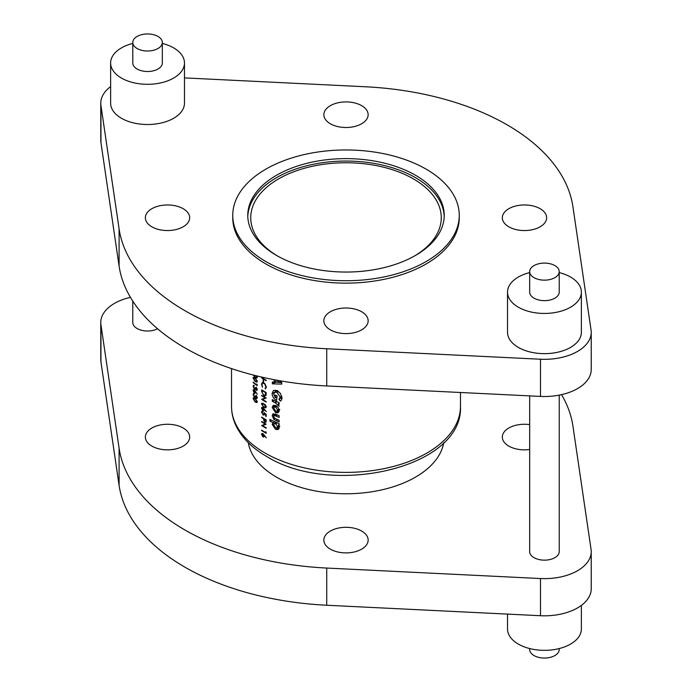 <?xml version="1.0" encoding="UTF-8"?>
<svg xmlns="http://www.w3.org/2000/svg" width="692" height="692" viewBox="0 0 692 692"><rect width="100%" height="100%" fill="white"/><g stroke="black" fill="none" stroke-linecap="round" stroke-linejoin="round"><path stroke-width="1.04" d="M265.053 395.305L263.825 395.054L262.216 392.797L262.104 390.599A114.474 66.095 0 0 0 265.053 392.364A114.474 66.095 0 0 0 265.711 392.745L265.053 395.305L266.169 394.336M261.991 404.318L263.886 404.163L265.832 406.602L265.053 407.294L262.752 405.936L261.991 404.318L263.055 403.246M265.053 421.947L264.171 419.127A114.474 66.095 0 0 0 265.053 419.637A114.474 66.095 0 0 0 265.711 420.018L265.053 421.947L266.169 421.532M414.396 256.049A95.271 55.005 0 0 0 441.271 217.755A95.271 55.005 0 0 0 413.366 178.865A95.271 55.005 0 0 0 309.54 166.936A95.271 55.005 0 0 0 250.729 217.755A95.271 55.005 0 0 0 277.604 256.049M157.992 36.451A14.774 8.529 180 0 1 162.326 42.48A14.774 8.529 180 0 1 153.2 50.36A14.774 8.529 180 0 1 137.111 48.509A14.774 8.529 180 0 1 132.778 42.48A14.774 8.529 180 0 1 141.895 34.6A14.774 8.529 180 0 1 157.992 36.451M162.326 42.48L162.326 62.981A14.774 8.529 180 0 1 153.2 70.861A14.774 8.529 180 0 1 137.111 69.01A14.774 8.529 180 0 1 132.778 62.981L132.778 42.48M132.778 43.44A36.927 21.322 0 0 0 110.625 62.981A36.927 21.322 0 0 0 121.437 78.058A36.927 21.322 0 0 0 161.686 82.677A36.927 21.322 0 0 0 184.479 62.981A36.927 21.322 0 0 0 173.666 47.904A36.927 21.322 0 0 0 162.326 43.44M110.625 62.981L110.625 103.186A36.927 21.322 0 0 0 121.437 118.263A36.927 21.322 0 0 0 161.686 122.882A36.927 21.322 0 0 0 184.479 103.186L184.479 62.981M554.889 265.598A14.774 8.529 180 0 1 559.222 271.627A14.774 8.529 180 0 1 550.105 279.507A14.774 8.529 180 0 1 534.008 277.656A14.774 8.529 180 0 1 529.674 271.627A14.774 8.529 180 0 1 538.8 263.747A14.774 8.529 180 0 1 554.889 265.598M559.222 271.627L559.222 292.128A14.774 8.529 180 0 1 550.105 300.008A14.774 8.529 180 0 1 534.008 298.157A14.774 8.529 180 0 1 529.674 292.128L529.674 271.627M529.674 272.587A36.927 21.322 0 0 0 507.521 292.128A36.927 21.322 0 0 0 518.334 307.205A36.927 21.322 0 0 0 558.582 311.824A36.927 21.322 0 0 0 581.375 292.128A36.927 21.322 0 0 0 570.563 277.051A36.927 21.322 0 0 0 559.222 272.587M507.521 292.128L507.521 332.333A36.927 21.322 0 0 0 518.334 347.401A36.927 21.322 0 0 0 558.582 352.029A36.927 21.322 0 0 0 581.375 332.333L581.375 292.128M265.927 261.576A113.246 65.377 0 0 0 389.337 275.745A113.246 65.377 0 0 0 459.246 215.342A113.246 65.377 0 0 0 426.073 169.116A113.246 65.377 0 0 0 302.663 154.939A113.246 65.377 0 0 0 232.754 215.342A113.246 65.377 0 0 0 265.927 261.576M232.754 215.342L232.754 217.755A113.246 65.377 0 0 0 265.927 263.989A113.246 65.377 0 0 0 389.337 278.158A113.246 65.377 0 0 0 459.246 217.755L459.246 215.342M540.149 208.707A22.153 12.793 0 0 0 516.007 205.939A22.153 12.793 0 0 0 502.323 217.755A22.153 12.793 0 0 0 508.819 226.803A22.153 12.793 0 0 0 532.961 229.571A22.153 12.793 0 0 0 546.637 217.755A22.153 12.793 0 0 0 540.149 208.707M415.459 175.24A98.229 56.709 0 0 0 308.407 162.949A98.229 56.709 0 0 0 247.771 215.342A98.229 56.709 0 0 0 276.541 255.443A98.229 56.709 0 0 0 383.593 267.735A98.229 56.709 0 0 0 444.229 215.342A98.229 56.709 0 0 0 415.459 175.24M444.203 216.553A98.229 56.709 0 0 0 415.459 177.654A98.229 56.709 0 0 0 309.376 165.137A98.229 56.709 0 0 0 247.797 216.553M110.625 86.604A46.771 27.005 0 0 0 100.772 103.186L100.772 140.372A46.771 27.005 0 0 0 100.945 142.656L119.093 266.065A227.72 131.471 0 0 0 184.98 347.912A227.72 131.471 0 0 0 326.728 385.946L540.487 396.421A46.771 27.005 0 0 0 591.227 369.519L591.227 332.333A46.771 27.005 0 0 0 591.054 330.041L572.907 206.631A227.72 131.471 0 0 0 365.272 86.76L184.479 77.893M100.772 103.186A46.771 27.005 0 0 0 100.945 105.469L119.093 228.879A227.72 131.471 0 0 0 184.98 310.725A227.72 131.471 0 0 0 326.728 348.759L540.487 359.235A46.771 27.005 0 0 0 591.227 332.333M361.665 329.85A22.153 12.793 0 0 0 368.153 320.803A22.153 12.793 0 0 0 354.477 308.987A22.153 12.793 0 0 0 330.335 311.755A22.153 12.793 0 0 0 323.847 320.803A22.153 12.793 0 0 0 337.523 332.618A22.153 12.793 0 0 0 361.665 329.85M151.851 226.803A22.153 12.793 0 0 0 175.993 229.571A22.153 12.793 0 0 0 189.677 217.755A22.153 12.793 0 0 0 183.181 208.707A22.153 12.793 0 0 0 159.039 205.939A22.153 12.793 0 0 0 145.363 217.755A22.153 12.793 0 0 0 151.851 226.803M330.335 105.668A22.153 12.793 0 0 0 323.847 114.708A22.153 12.793 0 0 0 337.523 126.532A22.153 12.793 0 0 0 361.665 123.756A22.153 12.793 0 0 0 368.153 114.708A22.153 12.793 0 0 0 354.477 102.892A22.153 12.793 0 0 0 330.335 105.668M559.222 648.56L559.222 649.52A14.774 8.529 180 0 1 550.105 657.4A14.774 8.529 180 0 1 534.008 655.549A14.774 8.529 180 0 1 529.674 649.52L529.674 648.56M507.521 614.107L507.521 629.019A36.927 21.322 0 0 0 518.334 644.096A36.927 21.322 0 0 0 558.582 648.715A36.927 21.322 0 0 0 581.375 629.019L581.375 605.396M132.778 301.107L132.778 322.481A14.774 8.529 0 0 0 137.111 328.51A14.774 8.529 0 0 0 157.56 328.761M529.674 395.893L529.674 551.628A14.774 8.529 0 0 0 534.008 557.657A14.774 8.529 0 0 0 550.105 559.508A14.774 8.529 0 0 0 559.222 551.628L559.222 395.141M529.674 424.62A22.153 12.793 0 0 0 502.323 437.059A22.153 12.793 0 0 0 508.819 446.098A22.153 12.793 0 0 0 529.674 449.489M130.451 297.344A46.771 27.005 0 0 0 100.772 322.481A46.771 27.005 0 0 0 100.945 324.773L119.093 448.182A227.72 131.471 0 0 0 184.98 530.02A227.72 131.471 0 0 0 326.728 568.054L540.487 578.538A46.771 27.005 0 0 0 591.227 551.628A46.771 27.005 0 0 0 591.054 549.344L572.907 425.935A227.72 131.471 0 0 0 561.549 394.656M100.772 322.481L100.772 359.667A46.771 27.005 0 0 0 100.945 361.959L119.093 485.369A227.72 131.471 0 0 0 184.98 567.206A227.72 131.471 0 0 0 326.728 605.24L540.487 615.724A46.771 27.005 0 0 0 591.227 588.814L591.227 551.628M330.335 531.058A22.153 12.793 0 0 0 323.847 540.106A22.153 12.793 0 0 0 337.523 551.922A22.153 12.793 0 0 0 361.665 549.145A22.153 12.793 0 0 0 368.153 540.106A22.153 12.793 0 0 0 354.477 528.281A22.153 12.793 0 0 0 330.335 531.058M183.181 428.011A22.153 12.793 0 0 0 159.039 425.243A22.153 12.793 0 0 0 145.363 437.059A22.153 12.793 0 0 0 151.851 446.098A22.153 12.793 0 0 0 175.993 448.874A22.153 12.793 0 0 0 189.677 437.059A22.153 12.793 0 0 0 183.181 428.011M248.255 442.655A98.229 56.709 0 0 0 276.541 477.16A98.229 56.709 0 0 0 379.06 490.464A98.229 56.709 0 0 0 443.745 442.655M279.127 415.693A114.474 66.095 180 0 1 276.255 414.465L272.951 413.825L272.198 415.702L273.798 419.309L276.212 420.701A114.474 66.095 0 0 0 279.127 421.956L279.127 420.234A114.474 66.095 180 0 1 275.745 418.772L274.499 418.089L273.712 416.428L274.058 415.607L275.805 415.978A114.474 66.095 0 0 0 279.127 417.414L279.127 415.693M279.127 402.683A114.474 66.095 180 0 1 272.319 399.621L272.319 401.343A114.474 66.095 0 0 0 275.018 402.614L279.084 406.351L278.262 403.799A114.474 66.095 0 0 0 279.127 404.163L279.127 402.683M274.179 379.709L274.179 382.157L272.319 382.019L272.319 383.852L281.756 384.112L281.756 382.52L279.447 380.678M280.528 401.031L281.54 399.967L282.007 397.813L280.295 393.255L276.973 390.599L273.444 390.478L272.086 393.523C272.285 396.559 273.807 398.851 276.644 400.4L277.051 395.789A114.474 66.095 180 0 1 275.364 395.037L275.364 397.788L273.712 394.336L274.689 392.269L276.973 392.321L280.251 397.061L278.937 399.405L280.39 401.118M281.419 397.969L278.937 399.405L282.007 397.493M279.127 425.39L279.127 423.677A114.474 66.095 180 0 1 269.923 419.413L269.923 421.134A114.474 66.095 0 0 0 273.063 422.691L272.198 424.447L275.65 429.412L278.314 429.533L279.257 427.665L278.34 425.061A114.474 66.095 0 0 0 279.127 425.39M279.257 410.615L278.314 407.83L275.658 405.486L273.193 405.391L272.198 407.45L275.667 412.726L278.184 412.778L279.257 410.615M262.951 377.365L261.645 377.97A114.474 66.095 0 0 0 265.053 380.029A114.474 66.095 0 0 0 266.186 380.669L266.186 380.193A114.474 66.095 180 0 1 265.053 379.553A114.474 66.095 180 0 1 262.588 378.083L263.903 377.572M262.311 382.607L261.533 384.32L262.467 387.209L261.991 384.596L262.562 383.195L263.877 383.359L265.053 384.501L265.832 386.845L265.33 388.913L266.308 387.148L265.053 383.896L263.911 382.901L262.182 382.667M266.273 387.658L265.053 388.342M266.186 392.537A114.474 66.095 180 0 1 265.053 391.888A114.474 66.095 180 0 1 261.645 389.838L261.645 391.482L263.825 395.539L265.053 395.928L266.013 395.201L266.186 392.537M265.053 395.928L266.013 395.201M266.186 397.987A114.474 66.095 180 0 1 265.053 397.346A114.474 66.095 180 0 1 261.645 395.296L261.645 395.772A114.474 66.095 0 0 0 265.053 397.822A114.474 66.095 0 0 0 265.192 397.9L261.645 399.379A114.474 66.095 0 0 0 265.053 401.438A114.474 66.095 0 0 0 266.186 402.078L266.186 401.602A114.474 66.095 180 0 1 265.053 400.962A114.474 66.095 180 0 1 262.588 399.492L266.186 397.987M265.053 407.822L266.308 406.861L265.053 404.509L261.913 403.151L261.533 404.024L263.886 407.294L265.901 407.761M266.308 411.628L262.891 407.45L261.913 407.32L261.533 408.219L262.891 410.728L263.842 410.84L264.188 409.37L266.308 411.628M266.186 414.352L263.886 412.475L264.119 413.79L263.116 414.473L261.991 412.432L262.787 411.273L261.913 411.221L261.533 412.121L263.098 414.94L264.188 415.096L264.5 413.47L265.711 414.456L265.711 416.264A114.474 66.095 0 0 0 266.186 416.532L266.186 414.352M266.186 419.81A114.474 66.095 180 0 1 265.053 419.162A114.474 66.095 180 0 1 261.645 417.112L261.645 417.587A114.474 66.095 0 0 0 263.713 418.85L263.782 420.632L265.053 422.431L266.117 422.025L266.186 419.81M265.053 422.431L266.117 422.025M266.186 424.17A114.474 66.095 180 0 1 265.053 423.53A114.474 66.095 180 0 1 261.645 421.471L261.645 421.956A114.474 66.095 0 0 0 265.053 424.006A114.474 66.095 0 0 0 265.192 424.084L261.645 425.563A114.474 66.095 0 0 0 265.053 427.621A114.474 66.095 0 0 0 266.186 428.262L266.186 427.786A114.474 66.095 180 0 1 265.053 427.146A114.474 66.095 180 0 1 262.588 425.675L266.186 424.17M265.711 432.561A114.474 66.095 180 0 1 265.053 432.189A114.474 66.095 180 0 1 261.645 430.13L261.645 430.614A114.474 66.095 0 0 0 265.053 432.664A114.474 66.095 0 0 0 266.186 433.313L266.186 432.327L265.711 431.747L265.711 432.561L266.161 432.301M266.308 437.811L262.891 433.633L261.913 433.503L261.533 434.403L262.891 436.903L263.842 437.024L264.188 435.553L266.308 437.811M261.991 412.432L262.787 411.749M264.517 413.557L263.116 414.473M255.149 377.936L253.419 377.27L253.09 378.117L255.149 381.552L256.931 382.148L257.294 381.275L255.149 377.936M254.241 385.427L253.09 386.292L254.353 389.12L255.391 389.025L256.23 390.253L257.294 389.466L256.239 387.131L256.87 389.172L256.23 389.778L255.564 387.927A114.474 66.095 180 0 1 255.158 387.624L254.319 388.619L253.488 386.62L254.241 385.427L253.445 385.314M257.286 389.648L256.23 390.253L256.94 390.375M253.696 385.894L254.241 385.902M255.582 388.29L254.319 388.619M257.242 388.965L256.23 389.778M254.241 393.601L253.09 394.475L254.353 397.303L255.391 397.208L256.23 398.436L257.294 397.649L256.239 395.314L256.87 397.355L256.23 397.961L255.564 396.109A114.474 66.095 180 0 1 255.158 395.807L254.319 396.801L253.488 394.795L254.241 393.601L253.445 393.497M257.286 397.831L256.23 398.436L256.94 398.557M253.696 394.077L254.241 394.085M255.582 396.473L254.319 396.801M257.242 397.139L256.23 397.961M255.149 398.393L253.419 397.727L253.09 398.566L255.149 402.009L256.931 402.606L257.294 401.732L255.149 398.393M255.46 392.416L254.284 393.091L255.426 391.828L257.294 394.224L254.275 389.812L253.428 389.622L253.09 390.496L254.284 393.091L255.114 393.272M257.19 384.648L256.767 384.034L256.767 384.847A114.474 66.095 180 0 1 253.185 382.14L253.185 382.615A114.474 66.095 0 0 0 257.19 385.626L257.19 384.648M253.272 375.021L255.149 377.46L256.931 378.057L257.294 377.183M263.591 380.055A114.474 66.095 180 0 1 263.133 379.778L263.133 381.82A114.474 66.095 0 0 0 263.591 382.096L263.591 380.055M254.327 397.848L253.09 398.566M257.242 401.23L255.158 401.533L253.488 398.903L255.158 398.869L256.87 401.447L256.611 402.052L257.294 401.663M253.488 398.903L254.422 397.9M255.599 396.585L254.353 397.303M253.618 394.172L253.09 394.475M254.267 389.812L253.09 390.496M255.659 391.655L254.267 392.598L253.488 390.833L254.267 390.279L255.054 392.001L254.267 392.598M253.488 390.833L254.578 390.098M255.599 388.402L254.353 389.12M253.618 385.989L253.09 386.292M254.327 377.399L253.09 378.117M257.242 380.782L255.158 381.076L253.488 378.446L255.158 378.42L256.87 380.989L256.611 381.595L257.294 381.205M253.488 378.446L254.422 377.443M257.242 376.69L256.611 377.503L257.294 377.114M256.87 376.898L255.158 376.984L253.679 375.22M266.273 386.594L265.832 386.845M262.034 384.025L261.533 384.32M263.591 381.552L263.133 381.82M263.591 377.503L262.588 378.083M262.207 377.65L261.645 377.97M281.756 382.711L277.769 382.269M275.849 382.053L272.319 383.852M275.502 382.019L275.502 381.404M275.849 381.197L274.179 382.157M280.459 381.491L279.135 382.252L275.849 382.269L275.849 380.02M276.731 380.185L279.135 382.252M281.912 398.903L281.393 397.987M281.8 396.17L280.251 397.061M278.469 391.456L276.973 392.321M277.051 396.819L275.364 397.788M275.286 391.914L272.086 393.523M275.286 391.681L275.477 390.158M279.127 403.298L278.262 403.799M278.859 404.491L277.622 405.201M278.686 404.249L277.777 404.768M277.025 401.793L275.347 402.761M276.696 401.645L275.018 402.614M273.945 400.4L272.319 401.343M279.127 424.603L278.34 425.061M279.222 428.097L278.513 427.76L275.65 429.412M278.513 427.76L277.873 427.327M275.416 423.02L272.198 424.447M275.39 422.604L275.433 422.068M274.707 421.739L273.063 422.691M271.515 420.217L269.923 421.134M277.656 426.618L277.103 427.777L275.675 427.708L273.712 424.845L274.248 423.694L275.684 423.781L277.656 426.618L278.841 425.935M277.25 422.873L275.684 423.781M275.182 418.504L273.798 419.309M275.468 414.793L275.399 414.093M275.156 413.998L272.198 415.702M279.17 411.368L278.53 411.074L275.667 412.726M278.53 411.074L277.907 410.641M275.451 406.394L275.39 405.607L272.198 407.45M277.656 409.975L277.129 411.091L275.675 411.013L273.712 408.193L274.214 407.112L275.675 407.207L277.656 409.975L279.006 409.197M277.077 406.394L275.675 407.207M264.232 436.133L262.891 436.903M262.882 433.625L261.533 434.403M264.456 435.355L262.873 436.418L261.991 434.714L262.873 434.1L263.764 435.752L262.873 436.418M261.991 434.714L263.228 433.884M265.685 423.893L262.588 425.675M262.207 425.243L261.645 425.563M266.161 421.67L264.941 422.371M266.186 415.987L265.711 416.264M263.643 414.629L263.098 414.94M262.787 411.394L261.533 412.121M262.873 410.235L263.764 409.569L262.873 410.235L261.991 408.531L262.873 407.917L263.764 409.569L264.188 409.37M264.232 409.949L262.891 410.728M262.882 407.441L261.533 408.219M261.991 408.531L263.228 407.709M262.951 403.202L261.533 404.024M266.247 406.36L265.053 407.294M265.685 397.71L262.588 399.492M262.207 399.059L261.645 399.379M264.275 395.27L263.825 395.539M119.093 266.065L119.093 228.879M326.728 568.054L326.728 605.24M231.526 406.299C231.552 413.721 233.386 420.866 237.019 427.751C243.126 439.022 252.978 448.58 266.584 456.417C331.892 497.436 463.605 468.095 460.474 406.299A114.474 66.095 180 0 1 389.804 467.359A114.474 66.095 180 0 1 265.053 453.035A114.474 66.095 180 0 1 231.526 406.299L231.526 368.594M119.093 448.182L119.093 485.369M100.945 324.773L100.945 361.959M540.487 578.538L540.487 615.724M326.728 385.946L326.728 348.759M100.945 142.656L100.945 105.469M540.487 396.421L540.487 359.235M277.492 415.001L275.805 415.978M277.907 419.724L276.212 420.701M264.439 418.807L263.713 419.231M266.186 420.71L265.711 420.987M262.104 391.222L261.645 391.482M266.186 392.84L265.711 393.117M460.474 406.299L460.474 392.502M256.62 398.03L257.294 397.64M254.777 392.701L255.46 392.312M253.748 390.167L254.31 389.847M256.62 389.847L257.294 389.458M262.562 383.195L263.462 382.676M274.689 392.269L277.656 390.556M277.103 427.777L279.802 426.22M274.248 423.694L276.342 422.475M274.058 415.607L276.134 414.413M277.129 411.091L279.819 409.534M274.214 407.112L276.368 405.867M263.462 436.479L264.232 436.029M262.285 434.022L262.925 433.659M262.285 411.731L262.787 411.446M263.816 414.577L264.586 414.127M263.462 410.295L264.232 409.846M262.285 407.847L262.925 407.476M265.529 407.233L266.308 406.784M265.192 395.236L266.135 394.7"/></g></svg>

